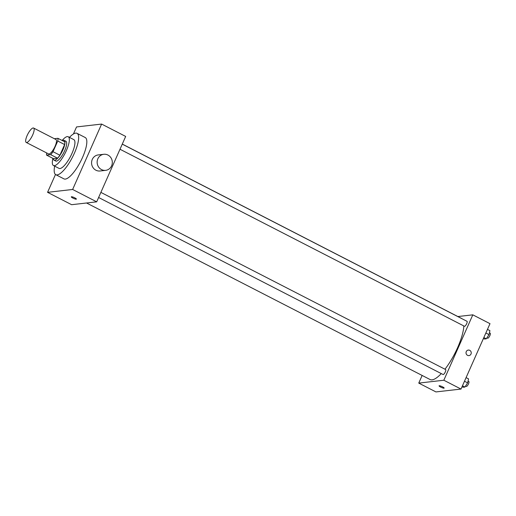 <?xml version="1.0" encoding="UTF-8"?>
<svg xmlns="http://www.w3.org/2000/svg" width="516" height="516" viewBox="0 0 516 516"><rect width="100%" height="100%" fill="white"/><g stroke="black" fill="none" stroke-linecap="round" stroke-linejoin="round"><path stroke-width="0.77" d="M32.695 134.921A8.088 2.374 117.2 0 1 26.213 142.429A8.088 2.374 117.2 0 1 27.793 134.154A8.088 2.374 117.2 0 1 33.605 128.045A8.088 2.374 117.2 0 1 32.695 134.921M33.605 128.045L55.947 139.533A8.088 2.374 117.2 0 1 55.031 146.402A8.088 2.374 117.2 0 1 48.556 153.91L26.213 142.429M59.895 155.226A10.862 3.193 117.2 0 1 57.54 158.193L53.458 158.664L46.582 155.129L50.671 154.665A10.862 3.193 117.2 0 0 53.019 151.691L59.895 155.226L64.616 144.564A10.862 3.193 117.2 0 0 64.79 141.848L57.915 138.314L54.367 138.72M46.582 155.129A10.862 3.193 117.2 0 1 46.659 152.942M53.019 151.691L57.747 141.036A10.862 3.193 117.2 0 0 57.915 138.314M57.54 158.193L50.671 154.665M64.616 144.564L57.747 141.036M53.29 158.573A11.12 3.27 -62.8 0 0 54.038 160.141A11.12 3.27 -62.8 0 0 54.696 160.244A11.12 3.27 -62.8 0 0 62.507 150.782A11.12 3.27 -62.8 0 0 64.203 140.365A11.12 3.27 -62.8 0 0 62.494 140.668M64.203 140.365L65.925 141.249A11.12 3.27 117.2 0 1 64.674 150.698A11.12 3.27 117.2 0 1 56.412 161.127A11.12 3.27 117.2 0 1 55.76 161.024L54.038 160.141M52.929 158.393A16.17 4.754 -62.8 0 0 53.451 165.52A16.17 4.754 -62.8 0 0 54.399 165.668A16.17 4.754 -62.8 0 0 65.764 151.91A16.17 4.754 -62.8 0 0 68.235 136.753A16.17 4.754 -62.8 0 0 62.133 140.481M53.451 165.52L59.037 168.39A16.17 4.754 -62.8 0 0 59.985 168.538A16.17 4.754 -62.8 0 0 71.35 154.781A16.17 4.754 -62.8 0 0 73.82 139.623L68.235 136.753M54.67 166.146A23.246 6.831 -62.8 0 0 55.799 174.685A23.246 6.831 -62.8 0 0 57.166 174.898A23.246 6.831 -62.8 0 0 73.504 155.116A23.246 6.831 -62.8 0 0 77.052 133.334A23.246 6.831 -62.8 0 0 69.454 137.379M77.052 133.334L85.217 137.527A23.246 6.831 117.2 0 1 82.599 157.29A23.246 6.831 117.2 0 1 65.332 179.091A23.246 6.831 117.2 0 1 63.965 178.878L55.799 174.685M55.476 174.479L47.562 192.333L72.633 189.469L101.613 124.072L76.542 126.936L73.414 133.992M76.213 199.182A2.78 0.51 23.9 0 1 73.259 198.26A2.78 0.51 23.9 0 1 71.305 196.841A2.78 0.51 23.9 0 1 74.052 197.499A2.78 0.51 23.9 0 1 76.387 199.092A2.78 0.51 23.9 0 1 76.213 199.182M47.562 192.333L71.621 204.697L96.692 201.833L72.633 189.469M96.692 201.833L125.672 136.437L101.613 124.072M105.645 170.351L100.072 170.99A8.088 7.585 -96.5 0 1 95.937 170.222A8.088 7.585 -96.5 0 1 91.661 161.566A8.088 7.585 -96.5 0 1 98.24 154.923L103.806 154.284A8.088 7.585 83.5 0 0 97.227 160.928A8.088 7.585 83.5 0 0 101.504 169.583A8.088 7.585 83.5 0 0 105.645 170.351A8.088 7.585 83.5 0 0 112.262 161.456A8.088 7.585 83.5 0 0 103.806 154.284M73.536 197.28A2.78 0.51 -156.1 0 0 74.562 197.738M441.27 373.59A34.366 10.101 117.2 0 1 432.098 379.847A34.366 10.101 117.2 0 1 430.08 379.531L86.559 202.994M122.286 144.08L461.491 318.404A34.366 10.101 117.2 0 1 462.02 318.746M463.845 325.957A34.366 10.101 117.2 0 1 457.627 347.616A34.366 10.101 117.2 0 1 444.973 369.217M119.996 149.247L464.452 326.267A2.786 0.819 -62.8 0 0 464.613 326.293A2.786 0.819 -62.8 0 0 466.574 323.919A2.786 0.819 -62.8 0 0 466.999 321.307L122.26 144.138M100.878 192.384L445.618 369.553A2.786 0.819 117.2 0 1 445.308 371.926A2.786 0.819 117.2 0 1 443.231 374.539A2.786 0.819 117.2 0 1 443.07 374.513L98.614 197.499M422.146 375.455L418.76 383.098L443.831 380.234L472.811 314.837L457.873 316.54M443.831 380.234L461.014 389.064L435.943 391.928L418.76 383.098M442.567 386.852A2.78 0.51 23.9 0 1 444.147 388.09A2.78 0.51 23.9 0 1 441.399 387.432A2.78 0.51 23.9 0 1 439.064 385.839A2.78 0.51 23.9 0 1 442.567 386.852M461.014 389.064L490 323.667L472.811 314.837M468.315 350.074A2.78 2.606 -96.5 0 1 470.998 354.047A2.78 2.606 -96.5 0 1 466.045 353.131A2.78 2.606 -96.5 0 1 470.747 351.235A2.78 2.606 -96.5 0 1 468.947 355.595M444.147 388.09A2.78 0.51 23.9 0 1 441.399 387.432A2.78 0.51 23.9 0 1 439.064 385.839M483.434 338.477L484.492 339.018L486.298 338.812L489.013 334.62L489.923 330.633L487.465 329.376M486.298 338.812L483.847 337.548M489.013 334.62L485.859 333.001M489.426 332.826L490.2 333.226A2.786 0.819 117.2 0 1 489.884 335.6A2.786 0.819 117.2 0 1 487.652 338.193L486.936 337.825M462.052 386.723L463.11 387.264L464.916 387.058L467.638 382.866L468.541 378.886L466.09 377.622M464.916 387.058L462.465 385.794M467.638 382.866L464.484 381.247M468.044 381.079L468.818 381.479A2.786 0.819 117.2 0 1 468.502 383.846A2.786 0.819 117.2 0 1 466.27 386.439L465.555 386.071"/></g></svg>
